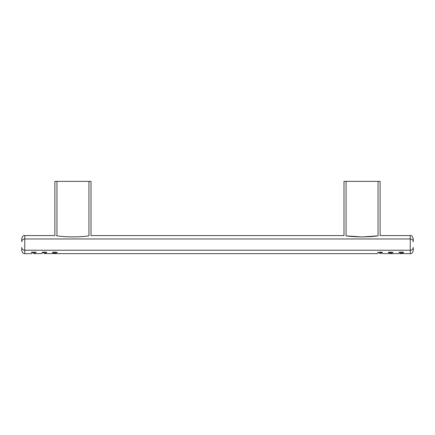<?xml version="1.0" encoding="UTF-8"?>
<svg xmlns="http://www.w3.org/2000/svg" width="435" height="435" viewBox="0 0 435 435"><rect width="100%" height="100%" fill="white"/><g stroke="black" fill="none" stroke-linecap="round" stroke-linejoin="round"><path stroke-width="0.65" d="M24.762 253.638C23.376 253.871 22.37 252.871 21.75 250.625L21.75 247.423A3.012 2.817 180 0 0 24.762 250.239L410.238 250.239L410.238 253.638C411.379 254.078 412.385 253.078 413.25 250.625L413.25 247.423A3.012 2.817 180 0 1 410.238 250.239L410.238 238.967A3.012 2.817 0 0 1 413.25 241.784L413.25 238.581C412.385 236.134 411.379 235.128 410.238 235.569L410.238 238.967L24.762 238.967A3.012 2.817 180 0 0 21.75 241.784L21.75 238.581C22.37 236.341 23.376 235.335 24.762 235.569L24.762 253.638L31.706 253.632M410.238 235.569L380.125 235.569L380.125 181.362L343.987 181.362L343.987 235.569L91.013 235.569L91.013 181.362L56.952 181.362L56.952 235.824C54.206 235.493 54.206 235.493 56.952 235.824C65.092 237.227 80.801 237.227 88.936 235.824C80.801 237.227 65.092 237.227 56.952 235.824L56.485 235.775M88.936 235.824C91.687 235.493 91.687 235.493 88.936 235.824L88.936 181.362M346.064 181.362L346.064 235.824C343.313 235.493 343.313 235.493 346.064 235.824C354.199 237.227 369.908 237.227 378.048 235.824C380.794 235.493 380.794 235.493 378.048 235.824L362.056 236.955L346.853 235.906M54.913 253.589L54.875 253.589C57.79 253.643 57.79 253.643 54.875 253.589L44.337 253.589C41.423 253.643 41.423 253.643 44.337 253.589C41.423 253.643 41.423 253.643 44.337 253.589L44.849 253.594M45.164 253.6L45.648 253.605M34.305 253.594L33.794 253.589C30.885 253.643 30.885 253.643 33.794 253.589C30.885 253.643 30.885 253.643 33.794 253.589L42.244 253.632M380.125 253.589C383.039 253.643 383.039 253.643 380.125 253.589L380.233 253.589M380.837 253.594L381.152 253.6M380.125 252.072L377.868 252.61L379.374 252.969L381.968 252.827L382.376 252.621L382.071 252.338L380.125 252.072M54.875 252.072L52.836 252.376L52.624 252.621L53.152 252.855L55.718 252.963L57.137 252.583L54.875 252.072M34.626 253.6L35.11 253.605M55.37 253.594L55.658 253.594M55.821 253.6L56.659 253.621M53.059 253.621L53.44 253.61M53.527 253.605L53.875 253.6M53.978 253.6L54.473 253.594M390.663 252.072L388.711 252.338L388.411 252.621L388.939 252.855L391.505 252.963L392.925 252.583L390.663 252.072M33.794 252.991L36.056 252.572L34.822 252.131L32.429 252.186L31.641 252.713L33.794 252.991M391.462 253.594L391.978 253.605M399.074 253.632L390.663 253.589C387.748 253.643 387.748 253.643 390.663 253.589L389.967 253.594M382.381 253.638L388.537 253.632M389.309 253.61L389.929 253.594M44.337 252.991L46.485 252.719L45.686 252.18L43.5 252.11L42.075 252.583L44.337 252.991M401.206 252.991L403.354 252.719L402.549 252.18L400.363 252.11L398.944 252.577L401.206 252.991M402.005 253.594L402.516 253.605M410.238 253.638L401.206 253.589C398.291 253.643 398.291 253.643 401.206 253.589L400.51 253.594M399.847 253.61L400.466 253.594M56.952 181.362L54.875 181.362L54.875 235.569L24.762 235.569M378.048 181.362L378.048 235.824M57.137 253.638L377.863 253.638M57.137 252.583L57.137 252.131M398.944 252.131L398.944 252.583M46.594 252.583L46.594 252.131M377.863 252.131L377.863 252.583M388.406 252.131L388.406 252.583M36.056 252.583L36.056 252.131M31.537 252.583L31.537 252.131M42.075 252.583L42.075 252.131M392.925 252.131L392.925 252.583M403.462 252.131L403.462 252.583M382.381 252.131L382.381 252.583M52.619 252.583L52.619 252.131"/></g></svg>

